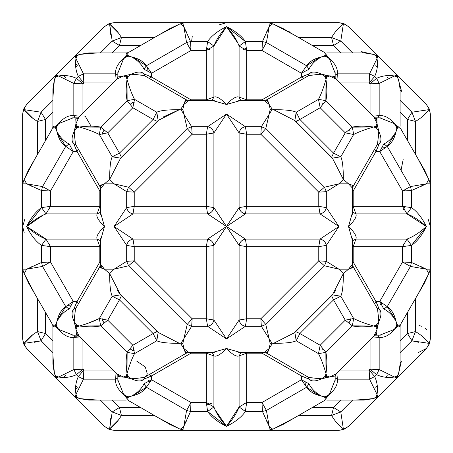 <?xml version="1.0" encoding="UTF-8"?>
<svg xmlns="http://www.w3.org/2000/svg" width="453" height="453" viewBox="0 0 453 453"><rect width="100%" height="100%" fill="white"/><g stroke="black" fill="none" stroke-linecap="round" stroke-linejoin="round"><path stroke-width="0.68" d="M323.827 400.899L283.238 424.336L273.595 428.827L271.942 429.025L269.178 426.369L266.426 410.452L261.993 402.507L262.446 411.454L266.426 410.452L306.653 387.224L308.969 383.776L301.409 379.75L306.653 387.224C309.603 391.59 314.575 394.557 321.568 396.126L325.254 397.57L325.984 398.583L323.906 400.854M241.019 352.513L239.099 355.888L239.099 407.004C236.608 413.436 232.406 419.891 226.5 426.369C220.594 419.891 216.392 413.436 213.901 407.004L206.341 402.507L207.604 411.454C211.341 417.009 217.638 421.981 226.5 426.369C235.362 421.981 241.659 417.009 245.396 411.454L246.659 402.507L239.099 407.004L245.396 411.454L262.446 411.454L269.178 426.369L270.175 429.472L269.178 430.35L273.595 428.827L294.042 418.096M239.099 355.888L246.659 353.176L239.099 355.888C236.608 357.043 232.406 354.591 226.5 348.533C220.594 354.591 216.392 357.043 213.901 355.888C216.392 357.043 220.594 354.591 226.5 348.533L212.327 352.513M266.426 352.44L265.617 352.009M335.158 379.852L329.41 394.359L326.086 396.335L321.568 396.126C315.662 392.938 311.46 388.821 308.969 383.776L308.969 379.116L301.409 375.933L308.969 379.116L308.385 377.253M183.822 426.369L190.554 411.454L191.007 402.507L186.574 410.452L183.822 426.369L181.058 429.025L179.405 428.827L183.822 430.35L182.825 429.472L183.822 426.369M240.673 352.513L226.5 348.533M335.905 374.053L329.41 377.015L326.84 375.962L325.984 373.589L325.254 376.239L321.568 378.782L308.969 379.116C311.46 381.653 315.662 381.545 321.568 378.782L326.086 377.479L335.158 376.007M335.158 377.91L337.366 379.167L336.868 373.085M370.056 339.903L370.056 369.172L376.596 374.688L379.167 369.54L370.056 369.172L369.172 370.056L369.54 379.167L374.688 376.596L369.172 370.056L339.903 370.056M375.294 334.795L376.596 334.795L375.441 334.586M372.683 336.964L379.167 337.366L377.91 335.158M325.984 398.583L329.41 394.359C335.271 389.365 337.921 384.303 337.366 379.167L369.54 379.167L377.015 394.359L375.962 397.094L373.589 398.583L363.935 400.101L326.8 400.101M294.863 332.491L296.2 340.781L318.493 353.651L325.866 352.36L320.169 345.254L318.493 353.651C321.171 358.793 323.669 365.441 325.984 373.589C327.128 364.835 327.089 357.757 325.866 352.36L352.36 325.866L353.651 318.493L345.254 320.169L352.36 325.866C357.757 327.089 364.835 327.128 373.589 325.984L375.962 326.84L377.015 329.41L374.053 335.905M376.534 335.039L377.015 329.41L375.962 326.84L373.589 325.984L376.239 325.254L378.782 321.568L376.239 325.254L373.589 325.984C365.441 323.669 358.793 321.171 353.651 318.493L340.781 296.2L332.468 294.875M355.48 400.101L373.589 398.583L378.782 396.126L377.479 396.335L377.015 394.359C378.051 388.159 377.275 382.236 374.688 376.596L376.596 374.688C382.236 377.275 388.159 378.051 394.359 377.015L396.335 377.479L396.126 378.782L397.57 376.239L398.583 373.589L401.347 361.245M380.288 376.149L379.75 375.933M343.731 429.472L348.533 426.369L343.731 429.472L338.923 430.35L343.731 429.472L344.178 429.025L343.34 428.827L340.781 411.93L333.538 407.496L331.579 415.492C335.101 421.403 339.025 425.848 343.34 428.827L343.029 429.472L338.923 430.35L343.029 429.472L343.34 428.827L344.178 429.025L348.533 426.369L343.029 429.472L343.731 429.472L348.533 426.369L344.178 429.025L343.34 428.827L343.029 429.472L338.923 430.35L343.731 429.472L343.029 429.472L343.34 428.827L344.178 429.025L348.533 426.369L426.369 348.533L418.668 352.377M426.369 348.533L429.472 343.731L426.369 348.533L429.472 343.731L430.35 338.923L429.472 343.731L429.472 343.029L428.827 343.34C425.848 339.025 421.403 335.101 415.492 331.579L407.496 333.538L411.93 340.781L415.492 331.579C421.403 335.101 425.848 339.025 428.827 343.34L429.472 343.029L430.35 338.923L429.025 344.178L428.827 343.34L429.472 343.029L428.827 343.34L429.025 344.178L428.827 343.34L429.025 344.178L426.369 348.533L429.472 343.731L430.35 338.923L429.472 343.029L430.35 338.923L430.35 269.178L426.369 269.178L411.454 262.446L402.507 261.993L410.452 266.426L411.454 262.446L411.454 245.396C417.009 241.659 421.981 235.362 426.369 226.5C421.981 217.638 417.009 211.341 411.454 207.604L402.507 206.341L407.004 213.901C413.436 216.392 419.891 220.594 426.369 226.5C419.891 232.406 413.436 236.608 407.004 239.099L402.507 246.659L411.454 245.396L407.004 239.099L355.888 239.099L353.017 240.469M355.888 239.099L353.176 246.659L355.888 239.099C357.043 236.608 354.591 232.406 348.533 226.5C354.591 220.594 357.043 216.392 355.888 213.901L407.004 213.901L411.454 207.604L411.454 190.554L426.369 183.822L410.452 186.574L402.507 191.007L411.454 190.554L410.452 186.574L387.224 146.347L383.776 144.031L379.75 151.591L387.224 146.347C391.59 143.397 394.557 138.425 396.126 131.432C392.938 137.338 388.821 141.54 383.776 144.031L379.116 144.031C381.653 141.54 381.545 137.338 378.782 131.432L377.015 123.59L375.962 126.161L373.589 127.016C364.835 125.872 357.757 125.911 352.36 127.134L345.254 132.831L353.651 134.507L352.36 127.134L325.866 100.64L318.493 99.349L320.169 107.746L325.866 100.64C327.089 95.243 327.128 88.165 325.984 79.411L326.84 77.038L329.41 75.985L335.905 78.947M353.012 240.469L352.513 241.019M387.224 306.653L379.75 301.409L383.776 308.969L387.224 306.653L410.452 266.426L426.369 269.178L428.827 273.595L424.336 283.238L400.899 323.827L398.583 325.984L397.57 325.254L396.126 321.568C394.557 314.575 391.59 309.603 387.224 306.653L395.803 320.124M377.253 308.385L379.116 308.969L375.933 301.409L374.676 303.923L375.933 301.409L379.116 308.969L383.776 308.969C388.821 311.46 392.938 315.662 396.126 321.568L396.335 326.086L397.094 326.84L398.583 325.984L400.101 326.8L400.101 364.308L398.583 373.589L396.335 377.479L397.57 376.239L397.094 375.962L394.359 377.015L379.167 369.54L379.167 337.366L373.085 336.868M352.513 262.746L353.176 261.993L353.176 246.659L402.507 246.659L402.507 261.993L379.75 301.409L375.933 301.409L353.176 261.993M352.009 265.617L352.44 266.426M418.096 294.042L428.827 273.595L430.35 269.178L430.35 183.822L428.827 179.405L418.096 158.958M400.101 352.604L411.93 340.781L428.827 343.34L429.472 343.029M352.513 212.327L348.533 226.5L352.513 240.673M352.87 185.481L348.533 183.822L352.264 187.882M295.537 331.653L294.812 332.57L273.595 343.34L271.874 343.029L269.178 338.923L265.803 324.484L260.832 318.765L261.353 326.324L265.803 324.484L324.484 265.803L326.324 261.353L318.765 260.832L324.484 265.803L338.923 269.178L326.324 261.353L326.324 245.396C325.56 241.964 323.465 239.864 320.028 239.099L318.765 246.659L326.324 245.396L338.923 226.5L326.324 207.604L326.324 191.647L338.923 183.822L324.484 187.197L318.765 192.168L326.324 191.647L324.484 187.197L265.803 128.516L269.178 114.077L271.874 109.971L273.595 109.66L294.994 120.668L332.332 158.006L343.34 179.405L338.923 183.822L348.533 183.822L343.34 179.405C343.34 167.604 342.485 160.073 340.781 156.8L333.538 153.12L331.579 157.338L332.304 158.001M352.513 264.127L348.533 269.178L353.272 266.851M186.149 99.728L183.822 104.467L181.058 108.822L179.405 109.66L181.126 109.971L183.822 114.077L187.197 128.516L128.516 187.197L126.676 191.647L134.235 192.168L128.516 187.197L114.077 183.822L126.676 191.647L126.676 207.604L114.077 226.5L132.972 213.901L134.235 206.341L126.676 207.604C127.44 211.036 129.535 213.137 132.972 213.901L207.604 213.901L226.5 226.5L213.901 207.604L206.341 206.341L207.604 213.901C211.036 213.137 213.137 211.036 213.901 207.604L213.901 132.972C213.137 129.535 211.036 127.44 207.604 126.676L206.341 134.235L213.901 132.972L226.5 114.077L239.099 132.972L246.659 134.235L245.396 126.676C241.964 127.44 239.864 129.535 239.099 132.972L239.099 207.604L226.5 226.5L245.396 213.901L246.659 206.341L239.099 207.604C239.864 211.036 241.964 213.137 245.396 213.901L320.028 213.901C323.465 213.137 325.56 211.036 326.324 207.604L318.765 206.341L320.028 213.901L338.923 226.5L320.028 239.099L245.396 239.099L226.5 226.5L239.099 245.396L246.659 246.659L245.396 239.099C241.964 239.864 239.864 241.964 239.099 245.396L239.099 320.028L226.5 338.923L245.396 326.324L246.659 318.765L239.099 320.028C239.864 323.465 241.964 325.56 245.396 326.324L261.353 326.324L271.874 343.029L273.595 343.34C285.396 343.34 292.927 342.485 296.2 340.781L299.88 333.538L295.662 331.579L294.988 332.315M332.191 295.13L331.579 295.662L333.538 299.88L340.781 296.2C342.485 292.927 343.34 285.396 343.34 273.595L348.533 269.178L338.923 269.178L343.34 273.595L332.332 294.994L294.994 332.332M298.55 415.492L331.579 415.492L340.781 411.93L352.604 400.101M332.389 294.937L295.662 331.579L299.88 333.538L296.2 340.781M321.568 378.782L329.41 377.015L326.84 375.962L325.984 373.589L325.254 376.239L326.086 377.479L326.84 375.962L325.254 376.239L321.568 378.782L325.254 376.239L325.984 373.589L326.84 375.962L329.41 377.015L321.568 378.782L308.85 377.519L266.324 352.966M266.851 353.272L269.178 348.533L271.942 344.178L273.595 343.34L271.942 344.178L269.178 348.533L271.942 344.178L271.874 343.029L270.175 343.731L269.178 338.923L270.175 343.731L269.178 348.533L270.175 343.731L271.942 344.178L273.595 343.34L271.874 343.029L269.178 338.923L270.175 343.731L269.178 348.533L264.127 352.513M260.832 134.235L265.803 128.516L261.353 126.676L260.832 134.235L318.765 192.168L318.765 206.341L246.659 206.341L246.659 134.235L260.832 134.235M294.937 120.611L295.662 121.421L299.88 119.462L296.2 112.219L294.869 120.521M332.491 158.137L340.781 156.8L332.468 158.125M374.053 117.095L377.015 123.59L376.528 117.956M375.271 118.42L376.596 118.205L374.688 118.205M377.91 117.842L379.167 115.634L379.167 83.46L376.596 78.312L370.056 83.828L379.167 83.46L394.359 75.985L397.094 77.038L398.583 79.411L400.101 89.065L400.101 126.2M334.795 77.706L334.795 76.404L334.586 77.559M336.964 80.317L337.366 73.833L335.158 75.09M401.352 90.521L397.57 76.761L396.126 74.218L396.335 75.521L394.359 75.985C388.159 74.949 382.236 75.725 376.596 78.312L374.688 76.404C377.275 70.764 378.051 64.841 377.015 58.641L369.54 73.833L369.172 82.944L374.688 76.404L369.54 73.833L337.366 73.833L336.868 79.915M379.852 117.842L394.359 123.59L396.335 126.914L396.126 131.432L397.57 127.746L398.583 127.016L394.359 123.59C389.365 117.729 384.303 115.079 379.167 115.634L373.085 116.132M335.044 76.472L326.086 75.521L321.568 74.218C315.662 71.455 311.46 71.348 308.969 73.884L301.409 77.067L308.969 73.884L308.969 69.224C311.46 64.179 315.662 60.062 321.568 56.874L326.086 56.665L329.41 58.641L335.158 73.148M323.906 52.146L325.984 54.417L325.254 55.43L321.568 56.874C314.575 58.443 309.603 61.41 306.653 65.776L266.426 42.548L269.178 26.631L271.942 23.975L273.595 24.173L269.178 22.65L270.175 23.528L269.178 26.631L262.446 41.546L245.396 41.546C241.659 35.991 235.362 31.019 226.5 26.631C232.406 33.109 236.608 39.564 239.099 45.996L239.099 97.112C236.608 95.957 232.406 98.409 226.5 104.467C232.406 98.409 236.608 95.957 239.099 97.112L246.659 99.824L246.659 50.493L245.396 41.546L239.099 45.996L246.659 50.493L261.993 50.493L266.426 42.548L262.446 41.546L261.993 50.493L301.409 73.25L308.969 69.224L306.653 65.776L301.409 73.25L301.409 77.067L261.993 99.824L246.659 99.824L239.099 97.112L240.469 99.988M308.385 75.747L308.969 73.884L321.568 74.218L329.41 75.985L326.84 77.038L325.984 79.411L325.254 76.761L321.568 74.218L325.254 76.761L325.984 79.411C327.128 88.165 327.089 95.243 325.866 100.64L325.984 79.411C323.669 87.559 321.171 94.207 318.493 99.349L296.2 112.219C292.927 110.515 285.396 109.66 273.595 109.66L271.874 109.971L261.353 126.676L245.396 126.676L226.5 114.077L207.604 126.676L191.647 126.676L187.197 128.516L192.168 134.235L191.647 126.676L183.822 114.077L182.825 109.269L183.822 104.467L188.873 100.487M265.617 100.991L266.426 100.56M211.981 100.487L213.901 97.112L213.901 45.996L207.604 41.546L206.341 50.493L213.901 45.996C216.392 39.564 220.594 33.109 226.5 26.631C217.638 31.019 211.341 35.991 207.604 41.546L190.554 41.546L186.574 42.548L191.007 50.493L190.554 41.546L183.822 26.631L182.825 23.528L183.822 22.65L179.405 24.173L158.958 34.904M294.042 34.904L273.595 24.173L283.238 28.664L323.827 52.101M266.324 100.034L308.85 75.481L321.568 74.218L325.254 76.761L326.84 77.038L326.086 75.521L325.254 76.761L325.984 79.411L326.84 77.038L329.41 75.985L321.568 74.218M326.8 52.899L364.308 52.899L373.589 54.417L377.479 56.665L376.239 55.43L375.962 55.906L377.015 58.641L377.479 56.665L378.782 56.874L376.239 55.43L373.589 54.417L361.245 51.653M415.492 154.45L415.492 121.421C421.403 117.899 425.848 113.975 428.827 109.66L429.472 109.971L430.35 114.077L429.472 109.269L426.369 104.467L429.025 108.822L428.827 109.66L411.93 112.219L407.496 119.462L415.492 121.421L411.93 112.219L400.101 100.396M400.509 128.369L424.45 169.954L428.827 179.405L426.369 183.822L430.35 183.822L430.35 114.077L429.472 109.971L428.827 109.66L429.025 108.822L426.369 104.467L429.025 108.822L428.827 109.66L429.472 109.971L428.827 109.66L429.025 108.822L429.472 109.971L430.35 114.077L429.472 109.269L430.35 114.077L429.472 109.269L426.369 104.467L429.025 108.822L426.369 104.467L348.533 26.631L343.731 23.528L348.533 26.631L344.178 23.975L343.34 24.173L344.178 23.975L343.731 23.528L338.923 22.65L343.731 23.528L343.029 23.528L343.34 24.173C339.025 27.152 335.101 31.597 331.579 37.508L333.538 45.504L340.781 41.07L343.34 24.173L343.029 23.528L338.923 22.65L344.178 23.975L348.533 26.631L343.731 23.528L338.923 22.65L343.029 23.528L343.34 24.173L344.178 23.975L343.34 24.173L343.029 23.528L338.923 22.65L114.077 22.65L109.269 23.528L104.467 26.631L108.822 23.975L109.66 24.173L112.219 41.07L119.462 45.504L121.421 37.508L112.219 41.07L100.396 52.899M352.604 52.899L340.781 41.07L331.579 37.508L298.55 37.508M295.662 121.421L331.579 157.338L333.538 153.12L340.781 156.8L353.651 134.507C358.793 131.829 365.441 129.332 373.589 127.016L376.239 127.746L378.782 131.432L377.57 144.06M355.888 213.901L353.176 206.341L355.888 213.901L352.513 211.981M352.44 186.574L352.009 187.383M378.782 131.432L377.015 123.59L375.962 126.161L373.589 127.016L376.239 127.746L378.782 131.432L376.239 127.746L377.479 126.914L375.962 126.161L376.239 127.746L373.589 127.016L375.962 126.161L377.015 123.59L378.782 131.432L379.116 144.031L375.933 151.591L374.676 149.077L375.933 151.591L379.116 144.031L377.253 144.615M398.583 127.016L400.877 129.128M188.873 352.513L183.822 348.533L181.058 344.178L182.825 343.731L183.822 348.533L182.825 343.731L183.822 338.923L182.825 343.731L181.126 343.029L179.405 343.34L158.006 332.332L120.668 294.994L109.66 273.595C109.66 285.396 110.515 292.927 112.219 296.2L119.462 299.88L121.421 295.662L120.696 294.999M340.781 296.2L333.538 299.88L331.579 295.662M296.2 112.219L299.88 119.462L296.364 121.376M264.127 100.487L269.178 104.467L270.175 109.269L269.178 114.077L271.874 109.971L273.595 109.66L271.942 108.822L273.595 109.66L271.942 108.822L269.178 104.467L271.942 108.822L270.175 109.269L269.178 114.077L270.175 109.269L269.178 104.467L270.175 109.269L271.874 109.971L271.942 108.822L269.178 104.467L266.851 99.728M303.923 78.324L301.409 77.067M411.454 207.604C417.009 211.341 421.981 217.638 426.369 226.5C421.981 235.362 417.009 241.659 411.454 245.396L426.369 226.5L407.004 213.901M100.396 400.101L112.219 411.93L109.66 428.827L109.971 429.472L114.077 430.35L109.971 429.472L109.66 428.827C113.975 425.848 117.899 421.403 121.421 415.492L119.462 407.496L112.219 411.93L121.421 415.492L154.45 415.492M158.958 418.096L179.405 428.827L169.762 424.336L128.369 400.514M126.2 400.101L89.065 400.101L79.411 398.583L77.038 397.094L75.985 394.359L83.46 379.167L83.828 370.056L78.312 376.596L83.46 379.167L115.634 379.167C115.079 384.303 117.729 389.365 123.59 394.359L127.016 398.583L127.746 397.57L131.432 396.126L126.914 396.335L123.59 394.359L117.842 379.852M116.036 372.683L115.634 379.167L117.842 377.91M118.205 375.294L118.205 376.596L118.414 375.441M52.899 355.48L54.417 373.589L56.874 378.782L56.665 377.479L58.641 377.015C64.841 378.051 70.764 377.275 76.404 374.688L82.944 369.172L73.833 369.54L76.404 374.688L78.312 376.596C75.725 382.236 74.949 388.159 75.985 394.359L75.521 396.335L74.218 396.126L79.411 398.583L97.52 400.101M75.09 335.158L73.833 337.366L79.298 336.76M78.947 335.905L75.985 329.41L77.038 326.84L79.411 325.984C88.165 327.128 95.243 327.089 100.64 325.866L127.134 352.36L134.507 353.651L132.831 345.254L127.134 352.36C125.911 357.757 125.872 364.835 127.016 373.589L126.161 375.962L123.59 377.015L117.095 374.053M117.956 376.528L126.914 377.479L131.432 378.782C137.338 381.545 141.54 381.653 144.031 379.116L151.591 375.933L149.077 374.676L151.591 375.933L144.031 379.116L144.031 383.776C141.54 388.821 137.338 392.938 131.432 396.126C138.425 394.557 143.397 391.59 146.347 387.224L151.591 379.75L144.031 383.776L146.347 387.224L186.574 410.452L190.554 411.454L207.604 411.454L213.901 407.004L213.901 355.888L212.531 353.012M100.64 325.866L107.746 320.169L99.349 318.493L100.64 325.866L79.411 325.984L76.761 325.254L74.218 321.568L75.43 308.94M120.509 294.863L112.219 296.2L120.532 294.875M158.063 332.389L157.338 331.579L153.12 333.538L156.8 340.781L158.131 332.479M99.728 266.851L104.467 269.178L109.66 273.595L114.077 269.178L128.516 265.803L134.235 260.832L126.676 261.353L114.077 269.178L104.467 269.178L100.487 264.127M157.338 331.579L121.421 295.662L119.462 299.88L112.219 296.2L99.349 318.493C94.207 321.171 87.559 323.669 79.411 325.984L77.038 326.84L75.985 329.41L76.472 335.044M184.224 349.048L182.825 343.731L183.822 338.923L181.126 343.029L191.647 326.324L192.168 318.765L187.197 324.484L183.822 338.923L181.126 343.029L181.058 344.178L179.405 343.34L181.126 343.029L179.405 343.34L181.058 344.178L183.822 348.533L186.149 353.272M186.676 352.966L144.15 377.519L131.432 378.782L127.746 376.239L126.161 375.962L126.914 377.479L127.746 376.239L127.016 373.589L127.746 376.239L131.432 378.782L123.59 377.015L126.161 375.962L127.016 373.589C129.332 365.441 131.829 358.793 134.507 353.651L156.8 340.781C160.073 342.485 167.604 343.34 179.405 343.34L181.058 344.178L183.884 348.765M76.851 380.288L77.067 379.75M99.983 240.469L97.112 239.099L45.996 239.099C39.564 236.608 33.109 232.406 26.631 226.5C31.019 235.362 35.991 241.659 41.546 245.396L50.493 246.659L45.996 239.099L41.546 245.396L41.546 262.446L42.548 266.426L50.493 261.993L41.546 262.446L26.631 269.178L22.65 269.178L22.65 338.923L23.528 343.731L26.631 348.533L23.528 343.731L22.65 338.923L23.528 343.731L23.975 344.178L24.173 343.34L41.07 340.781L45.504 333.538L37.508 331.579C31.597 335.101 27.152 339.025 24.173 343.34L23.528 343.029L22.65 338.923L23.528 343.029L24.173 343.34L23.975 344.178L26.631 348.533L23.528 343.029L23.528 343.731L26.631 348.533L23.975 344.178L26.631 348.533L104.467 426.369L108.822 429.025L109.66 428.827L108.822 429.025L109.66 428.827L109.971 429.472L108.822 429.025L104.467 426.369L109.269 429.472L109.971 429.472L109.66 428.827L108.822 429.025L109.269 429.472L114.077 430.35L109.269 429.472L104.467 426.369L109.269 429.472L114.077 430.35L109.971 429.472L109.66 428.827L108.822 429.025L104.467 426.369L109.269 429.472M63.12 377.485L65.776 375.667L64.864 374.756M75.73 385.622L77.333 387.224L75.515 389.88M100.56 266.426L100.991 265.617M97.112 239.099L99.824 246.659L97.112 239.099C95.957 236.608 98.409 232.406 104.467 226.5L100.487 212.327M73.148 335.158L58.641 329.41L56.665 326.086L56.874 321.568C60.062 315.662 64.179 311.46 69.224 308.969L73.25 301.409L65.776 306.653L69.224 308.969L73.884 308.969L77.067 301.409L73.884 308.969L75.747 308.385M117.095 78.947L123.59 75.985L126.161 77.038L127.016 79.411C125.872 88.165 125.911 95.243 127.134 100.64L100.64 127.134L99.349 134.507L107.746 132.831L100.64 127.134C95.243 125.911 88.165 125.872 79.411 127.016L77.038 126.161L75.985 123.59L74.218 131.432C71.455 137.338 71.348 141.54 73.884 144.031L69.224 144.031L65.776 146.347L73.25 151.591L69.224 144.031C64.179 141.54 60.062 137.338 56.874 131.432C58.443 138.425 61.41 143.397 65.776 146.347L42.548 186.574L41.546 190.554L50.493 191.007L42.548 186.574L26.631 183.822L41.546 190.554L41.546 207.604L45.996 213.901L50.493 206.341L41.546 207.604C35.991 211.341 31.019 217.638 26.631 226.5C33.109 220.594 39.564 216.392 45.996 213.901L97.112 213.901L99.824 206.341L97.112 213.901C95.957 216.392 98.409 220.594 104.467 226.5L100.487 240.673M114.077 226.5L126.676 245.396L134.235 246.659L132.972 239.099L114.077 226.5M100.487 188.873L104.467 183.822L99.728 186.149M74.218 321.568L73.884 308.969C71.348 311.46 71.455 315.662 74.218 321.568L76.761 325.254L79.411 325.984L76.761 325.254L75.521 326.086L75.985 329.41L74.218 321.568L75.521 326.086L77.038 326.84L76.761 325.254L74.218 321.568L75.985 329.41L77.038 326.84L79.411 325.984M24.23 232.853L22.65 226.5L22.65 269.178L24.173 273.595L34.904 294.042M129.139 400.882L127.016 398.583M37.508 298.55L37.508 331.579L41.07 340.781L52.899 352.604M28.664 283.238L24.173 273.595L26.631 269.178L42.548 266.426L65.776 306.653C61.41 309.603 58.443 314.575 56.874 321.568L55.43 325.254L55.906 326.84L56.665 326.086L55.43 325.254L54.417 325.984L52.101 323.827L28.664 283.238M52.899 100.396L41.07 112.219L24.173 109.66L23.528 109.971L22.65 114.077L23.528 109.269L22.65 114.077L23.528 109.971L24.173 109.66C27.152 113.975 31.597 117.899 37.508 121.421L45.504 119.462L41.07 112.219L37.508 121.421L37.508 154.45M34.904 158.958L24.173 179.405L22.65 183.822L26.631 183.822L24.173 179.405L28.312 170.379L52.101 129.173L54.417 127.016L52.899 126.2L52.899 89.065L54.417 79.411L55.906 77.038L58.641 75.985L73.833 83.46L82.944 83.828L76.404 78.312L73.833 83.46L73.833 115.634C68.697 115.079 63.635 117.729 58.641 123.59L54.417 127.016L55.43 127.746L56.874 131.432L56.665 126.914L58.641 123.59L73.148 117.842M79.915 116.132L73.833 115.634L75.09 117.842M77.706 118.205L76.404 118.205L77.729 118.42M117.842 75.09L115.634 73.833L83.46 73.833L75.985 58.641C74.949 64.841 75.725 70.764 78.312 76.404L83.828 82.944L83.46 73.833L78.312 76.404L76.404 78.312C70.764 75.725 64.841 74.949 58.641 75.985L56.665 75.521L56.874 74.218L54.417 79.411L52.899 97.52M117.842 73.148L123.59 58.641C117.729 63.635 115.079 68.697 115.634 73.833L116.132 79.915M75.77 118.726L75.985 123.59L78.873 117.174M127.134 100.64L132.831 107.746L134.507 99.349L127.134 100.64L127.016 79.411L127.746 76.761L131.432 74.218L144.15 75.481L186.676 100.034M158.137 120.509L156.8 112.219L153.12 119.462L157.338 121.421L158.012 120.685M120.611 158.063L121.421 157.338L119.462 153.12L112.219 156.8L120.532 158.125M157.519 121.285L158.188 120.43L179.405 109.66C167.604 109.66 160.073 110.515 156.8 112.219L134.507 99.349C131.829 94.207 129.332 87.559 127.016 79.411L126.161 77.038L123.59 75.985L117.842 76.993M75.43 144.06L74.218 131.432L76.761 127.746L79.411 127.016L76.761 127.746L74.218 131.432L75.985 123.59L77.038 126.161L79.411 127.016C87.559 129.332 94.207 131.829 99.349 134.507L112.219 156.8C110.515 160.073 109.66 167.604 109.66 179.405L104.467 183.822L114.077 183.822L109.66 179.405L120.668 158.006L158.006 120.668M100.991 187.383L100.56 186.574M97.112 213.901L99.988 212.531M100.64 127.134L79.411 127.016L77.038 126.161L75.985 123.59L75.521 126.914L76.761 127.746L77.038 126.161L75.521 126.914L74.218 131.432L73.884 144.031L77.067 151.591L78.324 149.077L77.067 151.591L73.884 144.031L75.747 144.615M97.52 52.899L79.411 54.417L74.218 56.874L26.631 104.467L23.975 108.822L24.173 109.66L23.975 108.822L26.631 104.467L23.528 109.269L26.631 104.467L23.528 109.269L23.528 109.971L26.631 104.467L23.528 109.269L22.65 114.077L23.528 109.971L24.173 109.66L23.975 108.822L24.173 109.66L33.018 118.493M108.822 23.975L109.66 24.173L109.971 23.528L114.077 22.65L109.971 23.528L109.66 24.173L109.971 23.528L109.66 24.173L108.822 23.975L104.467 26.631L109.269 23.528L114.077 22.65L109.269 23.528L108.822 23.975L109.971 23.528L109.66 24.173L108.822 23.975L104.467 26.631L108.822 23.975L109.66 24.173L108.822 23.975L109.66 24.173L110.736 34.507M75.515 63.12L77.333 65.776L75.73 67.378M154.45 37.508L121.421 37.508C117.899 31.597 113.975 27.152 109.66 24.173L109.971 23.528L114.077 22.65L109.269 23.528L104.467 26.631L74.218 56.874L75.521 56.665L75.985 58.641L77.038 55.906L79.411 54.417L89.065 52.899L126.2 52.899L127.016 54.417L129.173 52.101L169.762 28.664L179.405 24.173L181.058 23.975L183.822 26.631L186.574 42.548L146.347 65.776L144.031 69.224L151.591 73.25L146.347 65.776C143.397 61.41 138.425 58.443 131.432 56.874C137.338 60.062 141.54 64.179 144.031 69.224L144.031 73.884L144.615 75.747M77.067 73.25L76.851 72.712M112.219 156.8L119.462 153.12L121.421 157.338L157.338 121.421L153.12 119.462L156.8 112.219M127.746 76.761L127.016 79.411L127.746 76.761L126.914 75.521L123.59 75.985L126.914 75.521L126.161 77.038L127.746 76.761L131.432 74.218L127.746 76.761M183.884 104.235L181.058 108.822L183.822 104.467L182.825 109.269L183.822 114.077L181.126 109.971L182.825 109.269L181.058 108.822L181.126 109.971L179.405 109.66L181.058 108.822L179.405 109.66L181.126 109.971L183.822 114.077L182.825 109.269L184.224 103.952M100.487 262.746L99.824 261.993L77.067 301.409L78.324 303.923M80.317 336.964L73.833 337.366L73.833 369.54L58.641 377.015L55.906 375.962L55.43 376.239L56.665 377.479L54.417 373.589L52.899 363.935L52.899 326.8L54.417 325.984L58.641 329.41C63.635 335.271 68.697 337.921 73.833 337.366M115.634 379.167L116.132 373.085M226.5 226.5L207.604 239.099L206.341 246.659L213.901 245.396C213.137 241.964 211.036 239.864 207.604 239.099L132.972 239.099C129.535 239.864 127.44 241.964 126.676 245.396L126.676 261.353L128.516 265.803L187.197 324.484L191.647 326.324L207.604 326.324C211.036 325.56 213.137 323.465 213.901 320.028L206.341 318.765L207.604 326.324L226.5 338.923L213.901 320.028L213.901 245.396L226.5 226.5M187.383 352.009L186.574 352.44M212.514 353L211.981 352.513M206.341 353.176L213.901 355.888L206.341 353.176L206.341 402.507L191.007 402.507L151.591 379.75L151.591 375.933L191.007 353.176L206.341 353.176M144.615 377.253L144.031 379.116L131.432 378.782L127.746 376.239L127.016 373.589L126.161 375.962L123.59 377.015L131.432 378.782M213.901 97.112L206.341 99.824L213.901 97.112C216.392 95.957 220.594 98.409 226.5 104.467L240.673 100.487M186.574 100.56L187.383 100.991M191.007 99.824L151.591 77.067L144.031 73.884L151.591 77.067L149.077 78.324L151.591 77.067L151.591 73.25L191.007 50.493L206.341 50.493L206.341 99.824L191.007 99.824L190.254 100.487M212.327 100.487L226.5 104.467M156.8 340.781L153.12 333.538L156.636 331.624M394.359 329.41L397.094 326.84L397.57 325.254L396.335 326.086L394.359 329.41C389.365 335.271 384.303 337.921 379.167 337.366C384.303 337.921 389.365 335.271 394.359 329.41L379.852 335.158M377.57 308.94L378.782 321.568C381.545 315.662 381.653 311.46 379.116 308.969L378.782 321.568L377.479 326.086L376.239 325.254L375.962 326.84L377.479 326.086L378.782 321.568L376.239 325.254L373.589 325.984L375.962 326.84L377.015 329.41L378.782 321.568M337.366 73.833C337.921 68.697 335.271 63.635 329.41 58.641L325.984 54.417M64.864 78.244L65.776 77.333L63.12 75.515M131.432 74.218L144.031 73.884C141.54 71.348 137.338 71.455 131.432 74.218L123.59 75.985L126.161 77.038L127.016 79.411M127.746 55.43L127.016 54.417L123.59 58.641L126.914 56.665L131.432 56.874L127.746 55.43L126.161 55.906L126.914 56.665L127.746 55.43M181.126 23.528L181.058 23.975L182.825 23.528L181.126 23.528M270.175 23.528L271.942 23.975L271.874 23.528L270.175 23.528M270.175 429.472L271.874 429.472L271.942 429.025L270.175 429.472M182.825 429.472L181.058 429.025L181.126 429.472L182.825 429.472M326.84 55.906L325.254 55.43L326.086 56.665L326.84 55.906M326.086 396.335L325.254 397.57L326.84 397.094L326.086 396.335M56.665 75.521L55.43 76.761L55.906 77.038L56.665 75.521M55.906 126.161L55.43 127.746L56.665 126.914L55.906 126.161M75.521 396.335L76.761 397.57L77.038 397.094L75.521 396.335M397.57 127.746L397.094 126.161L396.335 126.914L397.57 127.746M76.761 55.43L75.521 56.665L77.038 55.906L76.761 55.43M127.746 397.57L126.914 396.335L126.161 397.094L127.746 397.57M375.962 397.094L376.239 397.57L377.479 396.335L375.962 397.094M396.335 75.521L397.094 77.038L397.57 76.761L396.335 75.521M23.528 343.029L24.173 343.34L23.975 344.178L24.173 343.34L23.528 343.029L24.173 343.34L33.018 334.507M43.414 214.954L26.631 226.5L41.546 207.604M118.493 33.018L109.66 24.173L109.971 23.528M190.045 49.434L190.832 48.035M243.323 49.598L246.172 48.035M245.396 41.546L226.5 26.631L213.901 45.996M207.848 41.155L207.604 41.546M206.828 48.035L209.677 49.598M319.546 57.344L306.653 65.776M322.066 103.55L322.944 104.15M373.589 127.016L352.36 127.134M348.85 130.056L349.416 130.894M377.015 123.59L376.913 118.233M403.566 190.045L404.965 190.832M404.965 206.828L403.402 209.677M411.93 340.781L418.561 342.275M381.018 146.976L384.84 147.35M387.224 146.347L395.803 132.876M339.042 156.568L338.612 157.18M348.538 183.827L349.003 184.184M296.455 114.02L295.82 114.388L296.432 113.958M269.178 104.467L267.593 100.238M349.048 268.776L348.533 269.178M338.612 295.82L339.042 296.432M335.667 290.447L333.912 293.114M349.552 268.884L352.762 267.593M296.432 339.042L295.82 338.612M267.593 352.762L269.178 348.533M185.407 100.238L183.992 103.873M162.955 117.089L179.405 109.66M156.568 113.958L157.185 114.388L156.545 114.02M403.17 159.581L401.03 170.254M429.025 344.178L428.827 343.34M238.046 43.414L226.5 26.631M146.976 71.982L147.35 68.16M146.347 65.776L133.454 57.344M82.253 84.082L81.812 82.978M57.389 133.629L65.776 146.347M103.584 130.9L104.15 130.056M103.873 183.992L100.238 185.407M74.218 131.432L76.761 127.746L79.411 127.016M88.024 129.717L93.307 131.71M103.952 184.224L104.467 183.822M104.467 269.178L103.952 268.776M100.238 267.593L103.873 269.008M120.617 294.943L117.089 290.045M113.958 296.432L114.399 295.803L114.02 296.455M183.992 349.127L185.407 352.762M156.545 338.98L157.18 338.612L156.568 339.042M49.434 262.955L48.035 262.168M34.439 342.275L41.07 340.781M23.975 344.178L24.173 343.34M45.996 239.099L26.631 226.5M24.173 109.66L23.528 109.971L22.65 114.077L22.65 226.5L24.864 219.071M191.596 41.546L192.265 36.24M91.087 126.177L85.492 116.614L84.768 116.155M100.407 266.466L101.438 266.29M81.812 370.022L82.253 368.918M110.736 418.493L109.66 428.827L118.493 419.982M132.876 395.803L146.347 387.224M130.175 348.697L130.928 349.45L130.056 348.85M127.134 352.36L127.016 373.589M104.15 322.944L103.55 322.072L104.303 322.825M99.349 318.493L88.024 323.289M75.555 336.834L77.769 335.248M71.982 306.024L68.16 305.65M65.776 306.653L57.197 320.124M211.823 403.17L206.828 404.965M207.604 411.454L226.5 426.369L239.099 407.004M108.822 429.025L109.66 428.827L109.971 429.472L114.077 430.35L338.923 430.35L343.029 429.472M145.022 376.947L146.347 375.667M146.642 375.254L147.293 373.867L145.305 366.992L136.778 361.143M214.954 409.586L226.5 426.369M306.024 381.018L305.65 384.84M306.653 387.224L319.371 395.611M370.022 371.188L368.918 370.747M325.984 373.589L325.866 352.36M322.944 348.85L322.106 349.41M349.422 322.1L348.85 322.944M352.36 325.866L373.589 325.984M419.008 325.52L421.856 326.324M424.789 327.961L427.088 330.095M301.409 379.75L261.993 402.507L246.659 402.507L246.659 353.176L261.993 353.176L301.409 375.933L301.409 379.75M401.358 361.534L400.101 362.791M375.667 387.224L377.27 385.622M385.622 377.27L387.224 375.667M421.856 266.341L421.856 268.108M415.492 331.579L415.492 298.55M407.496 312.406L407.496 333.538L400.101 340.928M268.108 421.856L266.438 421.856M318.765 246.659L318.765 260.832L260.832 318.765L246.659 318.765L246.659 246.659L318.765 246.659M340.928 400.101L333.538 407.496L312.406 407.496M299.88 333.538L333.538 299.88L345.254 320.169L320.169 345.254L299.88 333.538M333.538 153.12L299.88 119.462L320.169 107.746L345.254 132.831L333.538 153.12M339.903 82.944L369.172 82.944L370.056 83.828L370.056 113.097M387.224 77.333L388.136 78.244M400.101 90.209L401.358 91.466M361.534 51.642L362.791 52.899M377.27 67.378L375.667 65.776M400.101 112.072L407.496 119.462L407.496 140.594M421.856 184.892L421.856 186.659M266.341 31.144L268.108 31.144M287.53 31.144L289.965 31.144M312.406 45.504L333.538 45.504L340.928 52.899M402.507 191.007L402.507 206.341L353.176 206.341L353.176 191.007L375.933 151.591L379.75 151.591L402.507 191.007M186.659 421.856L184.892 421.856M140.594 407.496L119.462 407.496L112.072 400.101M113.097 370.056L83.828 370.056L82.944 369.172L82.944 339.903M78.312 334.795L76.404 334.795M132.831 345.254L107.746 320.169L119.462 299.88L153.12 333.538L132.831 345.254M77.067 301.409L73.25 301.409L50.493 261.993L50.493 246.659L99.824 246.659L99.824 261.993M31.144 268.108L31.144 266.387M52.899 340.928L45.504 333.538L45.504 312.406M31.144 186.659L31.144 184.892M45.504 140.594L45.504 119.462L52.899 112.072M82.944 113.097L82.944 83.828L83.828 82.944L113.097 82.944M107.746 132.831L132.831 107.746L153.12 119.462L119.462 153.12L107.746 132.831M99.824 191.007L99.824 206.341L50.493 206.341L50.493 191.007L73.25 151.591L77.067 151.591L99.824 191.007M112.072 52.899L119.462 45.504L140.594 45.504M184.892 31.144L186.63 31.144M134.235 206.341L134.235 192.168L192.168 134.235L206.341 134.235L206.341 206.341L134.235 206.341M134.235 246.659L206.341 246.659L206.341 318.765L192.168 318.765L134.235 260.832L134.235 246.659M240.52 352.972L241.228 352.491M335.158 380.407L335.158 375.899M335.611 374.461L335.158 375.973M374.852 335.107L335.107 374.852M375.152 335.299L373.946 336.007M338.923 430.35L269.178 430.35M352.513 238.669L352.513 264.841M352.513 214.331L352.513 188.159M319.235 395.684L320.22 395.243M331.46 295.73L295.73 331.46M295.73 121.54L331.46 157.27M332.57 158.188L331.806 157.599M295.435 121.228L294.92 120.583M335.107 78.148L374.852 117.893M377.258 118.148L375.231 118.414M375.282 117.842L380.407 117.842M373.98 117.027L375.146 117.718M335.282 77.854L335.973 79.02M335.158 72.593L335.158 77.718M352.966 186.676L377.91 143.476M295.481 121.285L294.994 120.668M428.13 219.059L430.35 226.5M351.805 187.055L352.762 185.407M352.972 212.48L352.491 211.772M332.326 158.006L331.471 157.151L332.326 158.006M183.822 430.35L114.077 430.35M117.893 374.852L78.148 335.107M117.718 375.146L117.027 373.98M117.842 380.407L117.842 375.282M120.43 294.812L121.381 295.577M157.27 331.46L121.54 295.73M157.565 331.772L158.08 332.417M100.034 266.324L75.09 309.524M157.519 331.715L158.006 332.332M100.017 240.498L100.504 241.251M100.487 264.841L100.487 238.669M100.487 188.159L100.487 214.331M99.739 266.834L100.424 264.863M76.789 118.358L77.769 118.414M117.893 78.148L78.148 117.893M121.54 157.27L157.27 121.54M77.848 117.701L78.539 117.389M72.593 117.842L77.361 117.842M100.028 212.48L100.509 211.772M57.316 133.765L57.758 132.78M264.841 352.513L238.669 352.513M188.159 352.513L214.331 352.513M212.48 352.972L211.772 352.491M219.009 24.904L226.5 22.65M212.48 100.028L211.772 100.509M238.669 100.487L264.841 100.487M214.331 100.487L188.159 100.487M186.166 99.739L188.137 100.424M324.625 400.497L323.867 400.871M352.904 186.913L352.581 188.137M352.966 266.324L377.91 309.524M264.807 100.441L266.783 99.773M240.52 100.028L241.245 100.509M126.2 52.899L127.514 52.752M117.842 77.101L117.842 72.593M74.218 56.874L56.874 74.218M75.09 143.476L100.034 186.676M77.718 335.158L72.593 335.158M79.02 335.973L77.854 335.282M100.441 188.193L99.773 186.217M352.576 264.863L353.261 266.834M188.193 352.559L186.217 353.227M266.783 353.227L264.807 352.559M117.389 78.539L117.842 77.027M323.867 52.129L324.625 52.503M352.983 240.498L352.491 241.268M400.237 325.475L400.095 326.8M52.763 127.525L52.905 126.2M52.905 326.8L52.763 325.475M380.407 335.158L375.282 335.158M262.621 49.83L262.049 49.83M190.379 49.83L190.951 49.83M208.137 50.141L206.489 49.841L209.099 49.83M349.45 130.928L348.697 130.175M322.825 104.303L322.072 103.55M403.17 262.621L403.17 262.049M402.859 244.863L403.164 246.511L403.17 243.901M403.17 190.951L403.17 190.379M402.859 208.137L403.159 206.489M244.863 402.859L246.511 403.164L243.901 403.17M208.137 402.859L206.489 403.159L209.099 403.17M50.141 208.137L49.841 206.489L49.83 209.099M49.83 243.901L49.83 246.511L50.141 244.863M244.863 50.141L246.511 49.841M130.928 103.55L132.888 102.378L134.564 102.118L133.176 102.287L130.934 103.544M104.303 130.175L103.55 130.928M114.399 157.197L114.02 156.545M103.55 130.934L102.282 133.25L102.118 134.564M49.83 190.951L49.83 190.379M49.83 262.621L49.83 262.049M148.159 380.48L149.767 381.403M102.118 318.436L102.282 319.75L103.55 322.066M190.379 403.17L190.951 403.17M262.621 403.17L262.049 403.17L262.621 403.17M134.564 350.877L133.176 350.701L130.928 349.444M103.511 322.026L102.791 321.041M322.072 349.45L322.825 348.697M348.697 322.825L349.45 322.072M350.888 318.436L350.718 319.784L349.45 322.066L350.718 319.784L350.894 318.436M380.48 304.841L381.403 303.233"/></g></svg>
